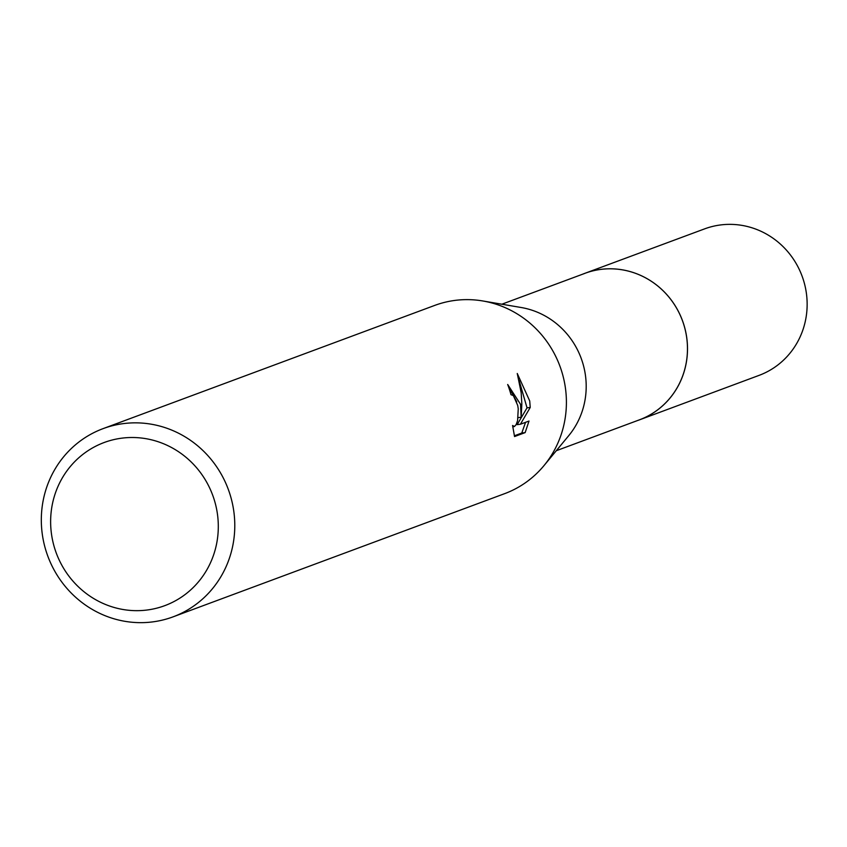 <?xml version="1.0" encoding="UTF-8"?>
<svg xmlns="http://www.w3.org/2000/svg" width="847" height="847" viewBox="0 0 847 847"><rect width="100%" height="100%" fill="white"/><g stroke="black" fill="none" stroke-linecap="round" stroke-linejoin="round"><path stroke-width="1.27" d="M582.905 274.089A78.178 74.928 69.6 0 1 584.97 273.295A78.146 74.896 69.6 0 1 686.663 337.381A78.146 74.896 69.6 0 1 639.39 419.847L556.288 450.72M583.509 273.867A78.168 74.907 69.6 0 1 686.684 337.381A78.168 74.907 69.6 0 1 637.95 420.377M103.08 428.635L434.702 305.418A100.401 96.219 69.6 0 1 482.832 300.971L521.149 307.503A78.146 74.896 69.6 0 1 585.393 375.009A78.146 74.896 69.6 0 1 568.75 435.633L543.996 465.596A100.401 96.219 69.6 0 1 504.643 493.653L173.021 616.87A100.401 96.219 69.6 0 1 42.35 534.584A100.401 96.219 69.6 0 1 103.08 428.635A100.401 96.219 69.6 0 1 233.751 510.921A100.401 96.219 69.6 0 1 173.021 616.87M482.832 300.971A100.401 96.219 69.6 0 1 565.373 387.704A100.401 96.219 69.6 0 1 543.996 465.596M520.556 404.358L521.17 417.243L521.837 403.881L521.191 392.754L517.252 373.485L529.714 400.959L530.233 407.449L520.407 424.241L529.004 421.044L525.151 432.605L514.553 436.554L512.583 425.49L514.436 426.496L516.141 424.654L517.591 420.641L518.248 408.836L517.708 405.417L513.356 395.613L510.985 394.681A100.401 96.219 -110.4 0 0 507.681 384.485L520.556 404.358M217.404 513.833A87.019 83.387 69.6 0 1 146.7 610.062A87.019 83.387 69.6 0 1 51.529 534.341A87.019 83.387 69.6 0 1 122.233 438.111A87.019 83.387 69.6 0 1 217.404 513.833M514.341 435.803L521.805 433.029L525.161 432.616M518.152 417.613L521.17 417.243M516.744 401.796L508.274 386.084M521.805 433.018L525.542 422.335M520.407 424.241L517.157 424.643L527.035 407.841L519.147 380.599M527.035 407.841L530.233 407.449M639.432 419.868A78.178 74.928 69.6 0 0 685.011 328.816A78.178 74.928 69.6 0 0 601.19 269.335A78.178 74.928 69.6 0 0 584.97 273.295L704.651 228.859A78.146 74.896 69.6 0 1 720.861 224.91A78.146 74.896 69.6 0 1 804.65 284.359A78.146 74.896 69.6 0 1 759.092 375.369L639.432 419.868A78.178 74.928 69.6 0 1 637.346 420.599M514.161 426.57L512.753 426.74M584.959 273.337L501.848 304.211"/></g></svg>

